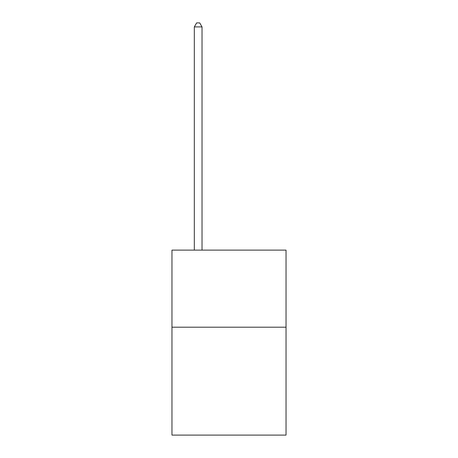 <?xml version="1.0" encoding="UTF-8"?>
<svg xmlns="http://www.w3.org/2000/svg" width="458" height="458" viewBox="0 0 458 458"><rect width="100%" height="100%" fill="white"/><g stroke="black" fill="none" stroke-linecap="round" stroke-linejoin="round"><path stroke-width="0.69" d="M286.038 327.195L286.038 435.1L171.962 435.1L171.962 250.12L286.038 250.12L286.038 327.195L171.962 327.195M202.024 250.12L202.024 26.907L194.318 26.907L194.318 250.12M194.318 26.907L196.631 22.9L199.711 22.9L202.024 26.907"/></g></svg>
